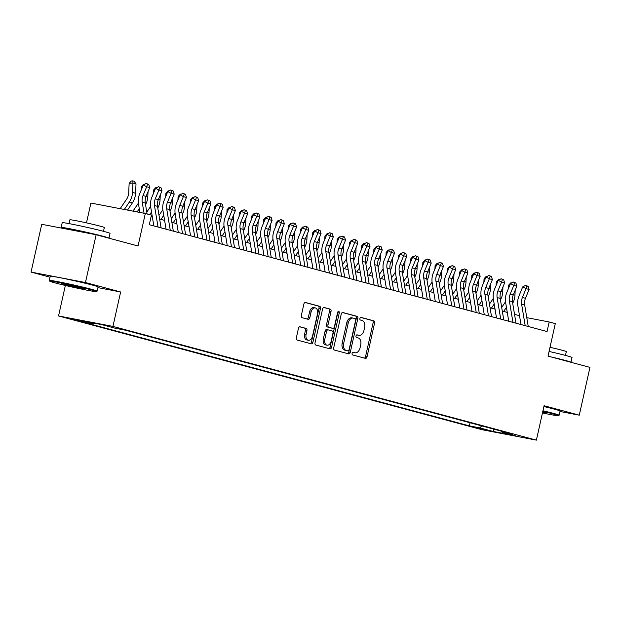<?xml version="1.0" encoding="UTF-8"?>
<svg xmlns="http://www.w3.org/2000/svg" width="621" height="621" viewBox="0 0 621 621"><rect width="100%" height="100%" fill="white"/><g stroke="black" fill="none" stroke-linecap="round" stroke-linejoin="round"><path stroke-width="0.93" d="M352.099 353.403A1.351 0.869 100.9 0 0 352.65 354.94L365.412 358.371A1.925 1.242 100.9 0 0 365.466 358.387A1.925 1.242 100.9 0 0 367.034 356.819L374.579 323.036A1.925 1.242 100.9 0 0 373.803 320.84L361.034 317.409A1.351 0.869 100.9 0 0 360.995 317.401A1.351 0.869 100.9 0 0 359.901 318.503A1.351 0.869 100.9 0 0 360.452 320.04L362.097 320.483A6.156 3.974 100.9 0 1 364.605 327.523L363.976 330.333A6.156 3.974 100.9 0 1 358.969 335.348A6.156 3.974 100.9 0 1 358.791 335.309L357.137 334.866A1.351 0.869 100.9 0 0 357.098 334.851A1.351 0.869 100.9 0 0 356.004 335.953A1.351 0.869 100.9 0 0 356.547 337.49L358.201 337.933A6.156 3.974 100.9 0 1 360.7 344.973L360.071 347.783A6.156 3.974 100.9 0 1 355.072 352.798A6.156 3.974 100.9 0 1 354.886 352.759L353.233 352.317A1.351 0.869 100.9 0 0 353.194 352.309A1.351 0.869 100.9 0 0 352.099 353.403M72.013 319.295L82.834 321.569L72.013 319.295M300.075 326.793A1.925 1.242 100.9 0 0 300.021 326.786A1.925 1.242 100.9 0 0 298.453 328.354L296.341 337.824A1.925 1.242 100.9 0 0 297.117 340.029L311.292 343.832A1.925 1.242 100.9 0 0 311.354 343.848A1.925 1.242 100.9 0 0 312.914 342.28L320.467 308.505A1.925 1.242 100.9 0 0 319.683 306.3L305.509 302.497A1.925 1.242 100.9 0 0 305.454 302.481A1.925 1.242 100.9 0 0 303.886 304.049L301.332 315.499A1.925 1.242 100.9 0 0 302.109 317.696L308.179 319.326A1.925 1.242 100.9 0 0 308.233 319.341A1.925 1.242 100.9 0 0 309.801 317.773L311.067 312.091A5.147 3.322 100.9 0 1 315.251 307.907A5.147 3.322 100.9 0 1 317.494 313.822L312.526 336.062A5.147 3.322 100.9 0 1 308.342 340.254A5.147 3.322 100.9 0 1 306.099 334.331L306.921 330.628A1.925 1.242 100.9 0 0 306.145 328.424L299.959 326.778M559.971 411.475L579.269 415.177L589.95 367.384L548.033 356.12L555.298 323.619L549.181 321.981L547.047 331.536L149.304 224.701L151.439 215.138L145.322 213.5L90.914 203.059L86.482 222.869M97.924 287.624L120.637 291.986L85.457 282.532L96.139 234.738L138.056 245.994L145.322 213.5M120.637 291.986L112.944 326.398L536.389 440.134L481.981 429.701L58.545 315.965L112.944 326.398M579.269 415.177L544.081 405.723L536.389 440.134M333.694 347.861A1.925 1.242 100.9 0 0 334.478 350.065L348.653 353.869A1.925 1.242 100.9 0 0 348.707 353.885A1.925 1.242 100.9 0 0 350.275 352.317L357.828 318.534A1.925 1.242 100.9 0 0 357.044 316.337L342.87 312.534A1.925 1.242 100.9 0 0 342.808 312.518A1.925 1.242 100.9 0 0 341.247 314.086L333.694 347.861M329.976 348.855L315.802 345.043A1.925 1.242 100.9 0 1 315.018 342.846L322.571 309.064A1.925 1.242 100.9 0 1 324.131 307.504A1.925 1.242 100.9 0 1 324.185 307.511L330.256 309.142A1.925 1.242 100.9 0 1 331.04 311.346L327.973 325.039A1.925 1.242 100.9 0 0 328.757 327.244L332.778 328.323A1.925 1.242 100.9 0 0 332.84 328.33A1.925 1.242 100.9 0 0 334.401 326.77L337.591 312.503A1.351 0.869 100.9 0 1 338.686 311.408A1.351 0.869 100.9 0 1 339.268 312.961L331.591 347.294A1.925 1.242 100.9 0 1 330.03 348.862A1.925 1.242 100.9 0 1 329.976 348.855M85.457 282.532L31.05 272.099L41.731 224.305L96.139 234.738M486.484 429.918L473.295 426.992L486.484 429.918M93.911 323.122L92.925 323.968L82.632 321.988L469.36 425.874L479.653 427.846L481.88 425.936M92.925 323.968L79.465 320.351L101.813 324.636L115.281 328.253L125.574 330.225L512.302 434.102L502.009 432.131L515.469 435.748L493.121 431.463L479.653 427.846M65.36 285.474L58.545 315.965M31.05 272.099L50.037 277.199M549.181 321.981L526.779 317.657M519.513 315.701L514.537 314.366M507.272 312.417L502.304 311.082M495.038 309.126L490.062 307.791M482.796 305.842L477.828 304.507M470.563 302.551L465.587 301.216M458.321 299.268L453.346 297.933M446.08 295.976L441.112 294.641M433.846 292.693L428.87 291.358M421.605 289.402L416.637 288.066M409.371 286.118L404.395 284.783M397.13 282.827L392.154 281.492M384.896 279.543L379.92 278.208M372.654 276.252L367.679 274.917M360.413 272.968L355.445 271.633M348.179 269.685L343.203 268.342M335.938 266.393L330.97 265.058M323.704 263.11L318.728 261.767M311.463 259.819L306.487 258.483M299.221 256.535L294.253 255.192M286.987 253.244L282.012 251.909M274.746 249.96L269.778 248.625M262.512 246.669L257.536 245.334M250.271 243.385L245.295 242.05M238.037 240.094L233.061 238.759M225.796 236.811L220.82 235.475M213.554 233.519L208.586 232.184M201.32 230.236L196.345 228.901M189.079 226.944L184.111 225.609M176.845 223.661L171.87 222.326M164.604 220.37L159.628 219.034M152.37 217.086L151.082 216.737M526.934 318.596L527.12 317.75M470.058 422.761L469.36 425.874M501.574 431.222L502.009 432.131M493.905 429.165L493.121 431.463M352.875 352.332L353.419 352.48A6.156 3.974 100.9 0 0 353.597 352.518A6.156 3.974 100.9 0 0 353.784 352.549M357.688 335.099A6.156 3.974 100.9 0 1 357.502 335.068A6.156 3.974 100.9 0 1 357.316 335.022L356.78 334.882M364.364 358.092A1.925 1.242 100.9 0 0 365.559 356.532L373.112 322.757A1.925 1.242 100.9 0 0 372.328 320.56L360.685 317.432M347.605 353.59A1.925 1.242 100.9 0 0 348.8 352.037L356.353 318.255A1.925 1.242 100.9 0 0 355.569 316.058L342.443 312.534M347.923 350.888A1.351 0.869 100.9 0 0 347.962 350.896A1.351 0.869 100.9 0 0 349.056 349.802L355.678 320.149A1.351 0.869 100.9 0 0 355.134 318.612L353.396 318.146A6.156 3.974 100.9 0 0 353.209 318.099A6.156 3.974 100.9 0 0 348.202 323.114L343.677 343.382A6.156 3.974 100.9 0 0 346.176 350.423L347.923 350.888L346.448 350.609A1.351 0.869 100.9 0 0 346.487 350.617A1.351 0.869 100.9 0 0 346.526 350.624M351.921 317.859A6.156 3.974 100.9 0 0 351.742 317.82A6.156 3.974 100.9 0 0 346.735 322.835L348.202 323.114M346.448 350.609L344.709 350.135A6.156 3.974 100.9 0 1 342.202 343.103L346.735 322.835M323.766 307.511L330.256 309.142M331.428 328.059A1.925 1.242 100.9 0 1 331.366 328.051A1.925 1.242 100.9 0 1 331.311 328.035L327.283 326.957A1.925 1.242 100.9 0 1 326.506 324.76L329.565 311.059A1.925 1.242 100.9 0 0 328.781 308.862M328.928 348.567A1.925 1.242 100.9 0 0 330.124 347.015L337.801 312.673A1.351 0.869 100.9 0 0 337.824 311.921M324.799 339.252A5.147 3.322 100.9 0 0 327.042 345.175A5.147 3.322 100.9 0 0 331.226 340.983L332.972 333.151A1.925 1.242 100.9 0 0 332.196 330.946L328.167 329.867A1.925 1.242 100.9 0 0 328.113 329.852A1.925 1.242 100.9 0 0 326.545 331.42L324.799 339.252L323.324 338.973A5.147 3.322 100.9 0 0 325.567 344.888L327.042 345.175M328.051 329.844L326.7 329.588A1.925 1.242 100.9 0 0 326.638 329.572A1.925 1.242 100.9 0 0 325.078 331.14L326.545 331.42M323.324 338.973L325.078 331.14M308.342 340.254L306.867 339.966A5.147 3.322 100.9 0 1 304.624 334.051L305.454 330.341A1.925 1.242 100.9 0 0 304.67 328.144L299.656 326.793M315.251 307.907L313.776 307.62A5.147 3.322 100.9 0 0 309.6 311.812L311.067 312.091M307.131 319.047A1.925 1.242 100.9 0 0 308.327 317.486L309.6 311.812M310.244 343.553A1.925 1.242 100.9 0 0 311.447 342L318.992 308.218A1.925 1.242 100.9 0 0 318.216 306.021L305.082 302.497M508.358 288.718L508.521 285.287L510.703 282.92L511.976 282.796M515.189 290.263L514.964 295.154A14.702 11.217 105 0 1 512.698 303.296M506.433 307.356L503.654 311.447M507.147 311.633L506.713 312.262M501.69 307.426L505.517 301.79M509.825 285.163L508.521 285.287M525.187 325.668L521.609 304.143A9.804 7.475 105 0 1 522.416 297.459L526.049 288.656L522.703 286.902L519.071 295.712A14.702 11.217 -75 0 0 517.852 305.734L520.98 324.535M528.246 326.491L524.667 304.965A9.804 7.475 105 0 1 525.475 298.282L529.108 289.471L526.049 288.656L526.926 286.033L528.153 286.359L525.591 285.334L526.926 286.033M525.591 285.334L522.703 286.902M529.108 289.471L528.153 286.359M542.467 412.949A23.916 0.862 -167.4 0 0 558.403 415.705A23.916 0.862 -167.4 0 0 553.024 413.904A23.916 0.862 -167.4 0 0 542.824 411.358M542.956 410.76A24.506 0.885 12.6 0 1 553.598 413.415A24.506 0.885 12.6 0 1 559.125 415.232A24.506 0.885 12.6 0 1 559.102 415.263L558.403 415.705M542.715 411.832A11.954 0.427 12.6 0 1 544.058 412.181A11.954 0.427 12.6 0 1 546.752 413.058A11.954 0.427 12.6 0 1 542.575 412.476M549.073 351.463A24.506 0.885 12.6 0 1 566.499 355.678A24.506 0.885 12.6 0 1 572.034 357.502L570.963 362.276A24.506 0.885 12.6 0 1 570.963 362.284A24.506 0.885 12.6 0 0 565.428 360.459A24.506 0.885 12.6 0 0 551.169 356.959M550.004 347.31A17.644 0.637 12.6 0 1 562.339 350.298A17.644 0.637 12.6 0 1 566.321 351.602L565.467 355.406M543.895 406.561A24.506 0.885 12.6 0 1 554.537 409.208A24.506 0.885 12.6 0 1 560.064 411.032L559.125 415.232M542.707 411.87A11.372 0.411 -167.4 0 0 543.274 411.979M55.153 282.928A23.916 0.862 -167.4 0 0 80.544 288.866A23.916 0.862 -167.4 0 0 96.41 291.614A23.916 0.862 -167.4 0 0 91.031 289.805A23.916 0.862 -167.4 0 0 64.848 283.704A23.916 0.862 -167.4 0 0 49.765 281.181A23.916 0.862 -167.4 0 0 55.153 282.928M49.765 281.181L49.315 280.482A24.506 0.885 12.6 0 1 49.307 280.451A24.506 0.885 12.6 0 1 65.182 283.145A24.506 0.885 12.6 0 1 91.605 289.316A24.506 0.885 12.6 0 1 97.132 291.14A24.506 0.885 12.6 0 1 97.109 291.164L96.41 291.614M64.126 284.651A11.954 0.427 12.6 0 1 61.432 283.743A11.954 0.427 12.6 0 1 69.366 285.117A11.954 0.427 12.6 0 1 82.065 288.09A11.954 0.427 12.6 0 1 84.759 288.959A11.954 0.427 12.6 0 1 77.214 287.702A11.954 0.427 12.6 0 1 64.126 284.651M61.145 227.496L62.216 222.714A24.506 0.885 12.6 0 1 78.083 225.415A24.506 0.885 12.6 0 1 104.507 231.586A24.506 0.885 12.6 0 1 110.041 233.403L108.97 238.185A24.506 0.885 12.6 0 0 103.443 236.36A24.506 0.885 12.6 0 0 77.02 230.189A24.506 0.885 12.6 0 0 61.145 227.496A24.506 0.885 12.6 0 0 64.087 228.59M69.047 223.614L69.894 219.811A17.644 0.637 12.6 0 1 81.32 221.759A17.644 0.637 12.6 0 1 100.346 226.199A17.644 0.637 12.6 0 1 104.328 227.511L103.482 231.307M49.307 280.451L50.247 276.244A24.506 0.885 12.6 0 1 66.121 278.945A24.506 0.885 12.6 0 1 92.545 285.117A24.506 0.885 12.6 0 1 98.071 286.933L97.132 291.14M72.013 230.112L72.052 229.933A13.328 0.481 12.6 0 1 91.481 233.845M65.042 284.255A11.372 0.411 -167.4 0 0 81.281 287.88M496.117 285.435L496.28 282.004L498.461 279.636L499.734 279.512M502.948 286.98L502.723 291.87A14.702 11.217 105 0 1 500.456 300.005M494.192 304.065L491.413 308.156M494.906 308.342L494.479 308.979M489.457 304.135L493.284 298.499M497.592 281.872L496.28 282.004M483.883 282.144L484.046 278.72L486.227 276.345L487.501 276.221M490.714 283.688L490.481 288.579A14.702 11.217 105 0 1 488.222 296.722M481.958 300.781L479.179 304.872M482.664 305.058L482.238 305.687M477.215 300.851L481.042 295.216M485.35 278.588L484.046 278.72M471.642 278.86L471.805 275.429L473.986 273.061L475.259 272.937M478.473 280.405L478.248 285.295A14.702 11.217 105 0 1 475.981 293.43M469.717 297.49L466.938 301.581M470.431 301.767L469.996 302.404M464.982 297.56L468.801 291.924M473.109 275.305L471.805 275.429M459.408 275.569L459.563 272.145L461.745 269.77L463.018 269.646M466.239 277.113L466.006 282.004A14.702 11.217 105 0 1 463.74 290.147M457.475 294.207L454.704 298.297M458.189 298.484L457.762 299.112M452.74 294.276L456.567 288.641M460.875 272.014L459.563 272.145M512.954 322.377L509.367 300.859A9.804 7.475 105 0 1 510.175 294.168L513.808 285.365L510.462 283.618L506.829 292.421A14.702 11.217 -75 0 0 505.618 302.45L508.746 321.251M516.012 323.199L512.426 301.682A9.804 7.475 105 0 1 513.241 294.991L516.874 286.188L513.808 285.365L514.693 282.749L515.919 283.075L513.35 282.043L514.693 282.749M513.35 282.043L510.462 283.618M516.874 286.188L515.919 283.075M500.712 319.093L497.126 297.568A9.804 7.475 105 0 1 497.941 290.884L501.574 282.081L498.228 280.327L494.595 289.138A14.702 11.217 -75 0 0 493.377 299.159L496.505 317.96M503.771 319.916L500.192 298.39A9.804 7.475 105 0 1 501 291.707L504.632 282.897L501.574 282.081L502.451 279.458L503.678 279.784L501.116 278.759L502.451 279.458M501.116 278.759L498.228 280.327M504.632 282.897L503.678 279.784M488.471 315.802L484.892 294.284A9.804 7.475 105 0 1 485.7 287.593L489.332 278.79L485.987 277.044L482.354 285.846A14.702 11.217 -75 0 0 481.135 295.875L484.271 314.676M491.537 316.625L487.951 295.107A9.804 7.475 105 0 1 488.758 288.416L492.391 279.613L489.332 278.79L490.217 276.174L491.436 276.5L488.874 275.468L490.217 276.174M488.874 275.468L485.987 277.044M492.391 279.613L491.436 276.5M476.237 312.518L472.651 290.993A9.804 7.475 105 0 1 473.466 284.309L477.099 275.507L473.753 273.752L470.113 282.563A14.702 11.217 -75 0 0 468.902 292.584L472.03 311.385M479.296 313.341L475.709 291.816A9.804 7.475 105 0 1 476.524 285.132L480.157 276.329L477.099 275.507L477.976 272.883L479.202 273.209L476.641 272.184L477.976 272.883M476.641 272.184L473.753 273.752M480.157 276.329L479.202 273.209M447.167 272.285L447.33 268.854L449.511 266.487L450.784 266.362M453.998 273.83L453.772 278.72A14.702 11.217 105 0 1 451.506 286.855M445.241 290.915L442.462 295.006M445.956 295.192L445.521 295.829M440.499 290.985L444.325 285.35M448.634 268.73L447.33 268.854M463.996 309.227L460.417 287.709A9.804 7.475 105 0 1 461.224 281.018L464.857 272.215L461.512 270.469L457.879 279.271A14.702 11.217 -75 0 0 456.66 289.301L459.796 308.101M467.054 310.05L463.476 288.532A9.804 7.475 105 0 1 464.283 281.841L467.916 273.038L464.857 272.215L465.742 269.599L466.961 269.925L464.399 268.901L465.742 269.599M464.399 268.901L461.512 270.469M467.916 273.038L466.961 269.925M434.933 268.994L435.088 265.571L437.269 263.195L438.542 263.071M441.756 270.539L441.531 275.429A14.702 11.217 105 0 1 439.264 283.572M433 287.632L430.229 291.723M433.714 291.909L433.287 292.545M428.265 287.702L432.092 282.066M436.4 265.439L435.088 265.571M451.762 305.943L448.176 284.418A9.804 7.475 105 0 1 448.983 277.734L452.624 268.932L449.27 267.177L445.637 275.988A14.702 11.217 -75 0 0 444.426 286.009L447.555 304.81M454.82 306.766L451.234 285.241A9.804 7.475 105 0 1 452.049 278.557L455.682 269.755L452.624 268.932L453.501 266.308L454.727 266.642L452.166 265.609L453.501 266.308M452.166 265.609L449.27 267.177M455.682 269.755L454.727 266.642M422.691 265.71L422.854 262.279L425.036 259.912L426.309 259.788M429.522 267.255L429.29 272.145A14.702 11.217 105 0 1 427.031 280.288M420.766 284.34L417.987 288.431M421.473 288.618L421.046 289.254M416.023 284.41L419.85 278.775M424.159 262.155L422.854 262.279M439.521 302.652L435.934 281.134A9.804 7.475 105 0 1 436.749 274.451L440.382 265.641L437.037 263.894L433.404 272.697A14.702 11.217 -75 0 0 432.185 282.726L435.313 301.527M442.579 303.475L439 281.957A9.804 7.475 105 0 1 439.808 275.266L443.441 266.463L440.382 265.641L441.259 263.025L442.486 263.351L439.924 262.326L441.259 263.025M439.924 262.326L437.037 263.894M443.441 266.463L442.486 263.351M410.45 262.419L410.613 258.996L412.794 256.62L414.067 256.496M417.281 263.964L417.056 268.854A14.702 11.217 105 0 1 414.789 276.997M408.525 281.057L405.746 285.148M409.239 285.334L408.812 285.97M403.79 281.127L407.617 275.491M411.917 258.864L410.613 258.996M427.287 299.369L423.701 277.843A9.804 7.475 105 0 1 424.508 271.16L428.141 262.357L424.795 260.603L421.162 269.413A14.702 11.217 -75 0 0 419.951 279.442L423.08 298.235M430.345 300.191L426.759 278.666A9.804 7.475 105 0 1 427.566 271.982L431.207 263.18L428.141 262.357L429.026 259.733L430.244 260.067L427.683 259.035L429.026 259.733M427.683 259.035L424.795 260.603M431.207 263.18L430.244 260.067M398.216 259.136L398.372 255.705L400.553 253.337L401.834 253.213M405.047 260.68L404.814 265.571A14.702 11.217 105 0 1 402.555 273.714M396.291 277.766L393.512 281.856M396.998 282.043L396.571 282.679M391.548 277.835L395.375 272.2M399.683 255.58L398.372 255.705M385.975 255.844L386.138 252.421L388.319 250.046L389.592 249.921M392.806 257.389L392.581 262.279A14.702 11.217 105 0 1 390.314 270.422M384.05 274.482L381.271 278.573M384.764 278.759L384.329 279.396M379.307 274.552L383.134 268.916M387.442 252.289L386.138 252.421M373.741 252.561L373.896 249.13L376.078 246.762L377.351 246.638M380.572 254.105L380.339 258.996A14.702 11.217 105 0 1 378.073 267.139M371.808 271.191L369.037 275.282M372.522 275.476L372.095 276.104M367.073 271.268L370.9 265.625M375.208 249.005L373.896 249.13M361.5 249.269L361.663 245.846L363.844 243.471L365.117 243.347M368.331 250.814L368.106 255.712A14.702 11.217 105 0 1 365.839 263.847M359.575 267.907L356.796 271.998M360.289 272.184L359.854 272.821M354.832 267.977L358.659 262.341M362.967 245.714L361.663 245.846M349.266 245.986L349.421 242.555L351.602 240.187L352.875 240.063M356.089 247.531L355.864 252.421A14.702 11.217 105 0 1 353.597 260.564M347.333 264.616L344.554 268.707M348.047 268.901L347.62 269.53M342.598 264.693L346.425 259.05M350.733 242.431L349.421 242.555M337.024 242.695L337.187 239.271L339.369 236.896L340.642 236.772M343.855 244.239L343.623 249.137A14.702 11.217 105 0 1 341.364 257.273M335.099 261.332L332.32 265.423M335.806 265.609L335.379 266.246M330.356 261.402L334.183 255.767M338.492 239.139L337.187 239.271M324.783 239.411L324.946 235.98L327.127 233.612L328.4 233.488M331.614 240.956L331.389 245.846A14.702 11.217 105 0 1 329.122 253.989M322.858 258.041L320.079 262.132M323.572 262.326L323.137 262.955M318.123 258.119L321.942 252.483M326.25 235.856L324.946 235.98M312.549 236.12L312.705 232.696L314.886 230.321L316.167 230.197M319.38 237.664L319.147 242.563A14.702 11.217 105 0 1 316.881 250.698M310.616 254.757L307.845 258.848M311.331 259.035L310.904 259.671M305.881 254.827L309.708 249.192M314.016 232.565L312.705 232.696M300.308 232.836L300.471 229.405L302.652 227.038L303.925 226.913M307.139 234.381L306.914 239.271A14.702 11.217 105 0 1 304.647 247.414M298.383 251.466L295.604 255.557M299.097 255.751L298.662 256.38M293.64 251.544L297.467 245.908M301.775 229.281L300.471 229.405M288.074 229.545L288.229 226.122L290.411 223.746L291.684 223.622M294.897 231.09L294.672 235.988A14.702 11.217 105 0 1 292.406 244.123M286.141 248.183L283.37 252.273M286.855 252.46L286.428 253.096M281.406 248.253L285.233 242.617M289.541 225.99L288.229 226.122M275.833 226.261L275.996 222.83L278.177 220.463L279.45 220.339M282.664 227.806L282.431 232.696A14.702 11.217 105 0 1 280.172 240.839M273.908 244.891L271.129 248.982M274.622 249.176L274.187 249.805M269.165 244.969L272.992 239.333M277.3 222.706L275.996 222.83M263.591 222.97L263.754 219.547L265.935 217.171L267.209 217.047M270.422 224.515L270.197 229.413A14.702 11.217 105 0 1 267.93 237.548M261.666 241.608L258.887 245.699M262.38 245.885L261.953 246.521M256.931 241.678L260.758 236.042M265.066 219.415L263.754 219.547M415.045 296.077L411.459 274.56A9.804 7.475 105 0 1 412.274 267.876L415.907 259.066L412.561 257.319L408.928 266.122A14.702 11.217 -75 0 0 407.71 276.151L410.838 294.952M418.104 296.9L414.517 275.382A9.804 7.475 105 0 1 415.333 268.691L418.965 259.889L415.907 259.066L416.784 256.45L418.011 256.776L415.449 255.751L416.784 256.45M415.449 255.751L412.561 257.319M418.965 259.889L418.011 256.776M402.804 292.794L399.225 271.268A9.804 7.475 105 0 1 400.033 264.585L403.666 255.782L400.32 254.028L396.687 262.838A14.702 11.217 -75 0 0 395.468 272.867L398.604 291.66M405.87 293.617L402.284 272.091A9.804 7.475 105 0 1 403.091 265.408L406.724 256.605L403.666 255.782L404.55 253.158L405.769 253.492L403.208 252.46L404.55 253.158M403.208 252.46L400.32 254.028M406.724 256.605L405.769 253.492M390.57 289.502L386.984 267.985A9.804 7.475 105 0 1 387.799 261.301L391.432 252.491L388.086 250.744L384.446 259.547A14.702 11.217 -75 0 0 383.235 269.576L386.363 288.377M393.629 290.325L390.042 268.808A9.804 7.475 105 0 1 390.857 262.116L394.49 253.314L391.432 252.491L392.309 249.875L393.535 250.201L390.974 249.176L392.309 249.875M390.974 249.176L388.086 250.744M394.49 253.314L393.535 250.201M378.329 286.219L374.75 264.693A9.804 7.475 105 0 1 375.558 258.01L379.19 249.207L375.845 247.453L372.212 256.263A14.702 11.217 -75 0 0 370.993 266.293L374.121 285.086M381.387 287.042L377.809 265.516A9.804 7.475 105 0 1 378.616 258.833L382.249 250.03L379.19 249.207L380.068 246.584L381.294 246.917L378.732 245.885L380.068 246.584M378.732 245.885L375.845 247.453M382.249 250.03L381.294 246.917M366.095 282.928L362.509 261.41A9.804 7.475 105 0 1 363.316 254.726L366.957 245.916L363.603 244.169L359.97 252.972A14.702 11.217 -75 0 0 358.759 263.001L361.888 281.802M369.153 283.75L365.567 262.233A9.804 7.475 105 0 1 366.382 255.541L370.015 246.739L366.957 245.916L367.834 243.3L369.06 243.626L366.491 242.601L367.834 243.3M366.491 242.601L363.603 244.169M370.015 246.739L369.06 243.626M353.854 279.644L350.267 258.119A9.804 7.475 105 0 1 351.082 251.435L354.715 242.632L351.37 240.878L347.737 249.689A14.702 11.217 -75 0 0 346.518 259.718L349.646 278.511M356.912 280.467L353.333 258.941A9.804 7.475 105 0 1 354.141 252.258L357.774 243.455L354.715 242.632L355.592 240.009L356.819 240.343L354.257 239.31L355.592 240.009M354.257 239.31L351.37 240.878M357.774 243.455L356.819 240.343M341.612 276.361L338.034 254.835A9.804 7.475 105 0 1 338.841 248.152L342.474 239.341L339.128 237.595L335.495 246.397A14.702 11.217 -75 0 0 334.277 256.426L337.413 275.227M344.678 277.176L341.092 255.658A9.804 7.475 105 0 1 341.899 248.974L345.532 240.164L342.474 239.341L343.359 236.725L344.577 237.051L342.016 236.027L343.359 236.725M342.016 236.027L339.128 237.595M345.532 240.164L344.577 237.051M329.378 273.069L325.792 251.544A9.804 7.475 105 0 1 326.607 244.86L330.24 236.058L326.894 234.303L323.262 243.114A14.702 11.217 -75 0 0 322.043 253.143L325.171 271.944M332.437 273.892L328.851 252.367A9.804 7.475 105 0 1 329.666 245.683L333.298 236.88L330.24 236.058L331.117 233.434L332.344 233.768L329.782 232.735L331.117 233.434M329.782 232.735L326.894 234.303M333.298 236.88L332.344 233.768M317.137 269.786L313.558 248.26A9.804 7.475 105 0 1 314.366 241.577L317.999 232.766L314.653 231.02L311.02 239.822A14.702 11.217 -75 0 0 309.801 249.852L312.937 268.652M320.195 270.601L316.617 249.083A9.804 7.475 105 0 1 317.424 242.4L321.057 233.589L317.999 232.766L318.884 230.15L320.102 230.476L317.541 229.452L318.884 230.15M317.541 229.452L314.653 231.02M321.057 233.589L320.102 230.476M304.903 266.494L301.317 244.969A9.804 7.475 105 0 1 302.124 238.285L305.765 229.483L302.411 227.736L298.779 236.539A14.702 11.217 -75 0 0 297.568 246.568L300.696 265.369M307.962 267.317L304.375 245.792A9.804 7.475 105 0 1 305.19 239.108L308.823 230.306L305.765 229.483L306.642 226.859L307.869 227.193L305.307 226.16L306.642 226.859M305.307 226.16L302.411 227.736M308.823 230.306L307.869 227.193M292.662 263.211L289.075 241.685A9.804 7.475 105 0 1 289.891 235.002L293.523 226.191L290.178 224.445L286.545 233.248A14.702 11.217 -75 0 0 285.326 243.277L288.454 262.078M295.72 264.026L292.142 242.508A9.804 7.475 105 0 1 292.949 235.825L296.582 227.014L293.523 226.191L294.401 223.576L295.627 223.902L293.065 222.877L294.401 223.576M293.065 222.877L290.178 224.445M296.582 227.014L295.627 223.902M280.428 259.92L276.842 238.394A9.804 7.475 105 0 1 277.649 231.711L281.282 222.908L277.936 221.161L274.303 229.964A14.702 11.217 -75 0 0 273.093 239.993L276.221 258.794M283.486 260.742L279.9 239.217A9.804 7.475 105 0 1 280.708 232.533L284.348 223.731L281.282 222.908L282.167 220.284L283.393 220.618L280.824 219.586L282.167 220.284M280.824 219.586L277.936 221.161M284.348 223.731L283.393 220.618M251.358 219.687L251.513 216.255L253.694 213.888L254.975 213.764M258.189 221.231L257.956 226.122A14.702 11.217 105 0 1 255.697 234.264M249.432 238.317L246.653 242.407M250.139 242.601L249.712 243.23M244.69 238.394L248.516 232.759M252.825 216.131L251.513 216.255M239.116 216.395L239.279 212.972L241.46 210.597L242.733 210.472M245.947 217.94L245.722 222.838A14.702 11.217 105 0 1 243.455 230.973M237.191 235.033L234.412 239.124M237.905 239.31L237.47 239.947M232.456 235.103L236.275 229.467M240.583 212.84L239.279 212.972M226.882 213.112L227.038 209.681L229.219 207.313L230.492 207.189M233.713 214.656L233.48 219.547A14.702 11.217 105 0 1 231.214 227.69M224.949 231.742L222.178 235.833M225.664 236.027L225.237 236.655M220.214 231.819L224.041 226.184M228.349 209.556L227.038 209.681M214.641 209.82L214.804 206.397L216.985 204.022L218.258 203.898M221.472 211.365L221.247 216.263A14.702 11.217 105 0 1 218.98 224.398M212.716 228.458L209.937 232.549M213.43 232.735L212.995 233.372M207.973 228.528L211.8 222.892M216.108 206.265L214.804 206.397M268.187 256.636L264.6 235.111A9.804 7.475 105 0 1 265.415 228.427L269.048 219.617L265.703 217.87L262.07 226.673A14.702 11.217 -75 0 0 260.851 236.702L263.979 255.503M271.245 257.451L267.659 235.933A9.804 7.475 105 0 1 268.474 229.25L272.107 220.439L269.048 219.617L269.925 217.001L271.152 217.327L268.59 216.302L269.925 217.001M268.59 216.302L265.703 217.87M272.107 220.439L271.152 217.327M255.945 253.345L252.367 231.819A9.804 7.475 105 0 1 253.174 225.136L256.807 216.333L253.461 214.587L249.828 223.389A14.702 11.217 -75 0 0 248.61 233.418L251.746 252.219M259.011 254.168L255.425 232.642A9.804 7.475 105 0 1 256.232 225.959L259.865 217.156L256.807 216.333L257.692 213.709L258.91 214.043L256.349 213.011L257.692 213.709M256.349 213.011L253.461 214.587M259.865 217.156L258.91 214.043M243.711 250.061L240.125 228.536A9.804 7.475 105 0 1 240.94 221.852L244.573 213.042L241.227 211.295L237.587 220.098A14.702 11.217 -75 0 0 236.376 230.127L239.504 248.928M246.77 250.884L243.184 229.359A9.804 7.475 105 0 1 243.999 222.675L247.632 213.865L244.573 213.042L245.45 210.426L246.677 210.752L244.115 209.727L245.45 210.426M244.115 209.727L241.227 211.295M247.632 213.865L246.677 210.752M231.47 246.77L227.891 225.252A9.804 7.475 105 0 1 228.699 218.561L232.332 209.758L228.986 208.012L225.353 216.814A14.702 11.217 -75 0 0 224.134 226.844L227.263 245.644M234.528 247.593L230.95 226.067A9.804 7.475 105 0 1 231.757 219.384L235.39 210.581L232.332 209.758L233.217 207.135L234.435 207.468L231.874 206.436L233.217 207.135M231.874 206.436L228.986 208.012M235.39 210.581L234.435 207.468M202.407 206.537L202.562 203.106L204.744 200.738L206.017 200.614M209.23 208.082L209.005 212.972A14.702 11.217 105 0 1 206.739 221.115M200.474 225.175L197.703 229.258M201.188 229.452L200.762 230.08M195.739 225.244L199.566 219.609M203.874 202.982L202.562 203.106M219.236 243.486L215.65 221.961A9.804 7.475 105 0 1 216.457 215.277L220.098 206.467L216.745 204.72L213.112 213.523A14.702 11.217 -75 0 0 211.901 223.552L215.029 242.353M222.295 244.309L218.708 222.784A9.804 7.475 105 0 1 219.524 216.1L223.156 207.29L220.098 206.467L220.975 203.851L222.202 204.177L219.632 203.152L220.975 203.851M219.632 203.152L216.745 204.72M223.156 207.29L222.202 204.177M190.166 203.246L190.329 199.822L192.51 197.455L193.783 197.323M196.997 204.798L196.764 209.688A14.702 11.217 105 0 1 194.505 217.824M188.241 221.883L185.462 225.974M188.947 226.16L188.52 226.797M183.498 221.953L187.325 216.318M191.633 199.69L190.329 199.822M206.995 240.195L203.409 218.677A9.804 7.475 105 0 1 204.224 211.986L207.856 203.183L204.511 201.437L200.878 210.24A14.702 11.217 -75 0 0 199.659 220.269L202.788 239.069M210.053 241.018L206.475 219.492A9.804 7.475 105 0 1 207.282 212.809L210.915 204.006L207.856 203.183L208.734 200.56L209.96 200.894L207.398 199.861L208.734 200.56M207.398 199.861L204.511 201.437M210.915 204.006L209.96 200.894M177.924 199.962L178.087 196.531L180.269 194.163L181.542 194.039M184.755 201.507L184.53 206.397A14.702 11.217 105 0 1 182.264 214.54M175.999 218.6L173.22 222.683M176.713 222.877L176.286 223.506M171.264 218.67L175.091 213.034M179.391 196.407L178.087 196.531M194.761 236.911L191.175 215.386A9.804 7.475 105 0 1 191.982 208.703L195.615 199.9L192.269 198.146L188.637 206.948A14.702 11.217 -75 0 0 187.418 216.977L190.554 235.778M197.82 237.734L194.233 216.209A9.804 7.475 105 0 1 195.041 209.525L198.681 200.715L195.615 199.9L196.5 197.276L197.719 197.602L195.157 196.578L196.5 197.276M195.157 196.578L192.269 198.146M198.681 200.715L197.719 197.602M165.691 196.678L165.846 193.247L168.027 190.88L169.308 190.748M172.522 198.223L172.289 203.114A14.702 11.217 105 0 1 170.03 211.249M163.765 215.308L160.986 219.399M164.472 219.586L164.045 220.222M159.023 215.378L162.849 209.743M167.158 193.115L165.846 193.247M182.52 233.62L178.933 212.103A9.804 7.475 105 0 1 179.748 205.411L183.381 196.609L180.036 194.862L176.403 203.665A14.702 11.217 -75 0 0 175.184 213.694L178.312 232.495M185.578 234.443L181.992 212.918A9.804 7.475 105 0 1 182.807 206.234L186.44 197.431L183.381 196.609L184.258 193.993L185.485 194.319L182.923 193.286L184.258 193.993M182.923 193.286L180.036 194.862M186.44 197.431L185.485 194.319M153.449 193.387L153.612 189.956L155.793 187.589L157.066 187.464M160.28 194.932L160.055 199.822A14.702 11.217 105 0 1 157.788 207.965M151.524 212.025L149.723 214.68M152.238 216.302L151.803 216.931M146.781 212.095L150.608 206.459M154.916 189.832L153.612 189.956M170.278 230.337L166.7 208.811A9.804 7.475 105 0 1 167.507 202.128L171.14 193.325L167.794 191.571L164.161 200.381A14.702 11.217 -75 0 0 162.943 210.403L166.079 229.203M173.337 231.159L169.758 209.634A9.804 7.475 105 0 1 170.565 202.951L174.198 194.14L171.14 193.325L172.025 190.701L173.243 191.027L170.682 190.003L172.025 190.701M170.682 190.003L167.794 191.571M174.198 194.14L173.243 191.027M141.215 190.104L141.371 186.673L143.552 184.305L144.825 184.173M148.046 191.648L147.814 196.539A14.702 11.217 105 0 1 145.547 204.674M139.283 208.734L137.117 211.924M132.972 211.132L138.374 203.168M142.683 186.541L141.371 186.673M158.044 227.045L154.458 205.528A9.804 7.475 105 0 1 155.273 198.836L158.906 190.034L155.56 188.287L151.92 197.09A14.702 11.217 -75 0 0 150.709 207.119L153.837 225.92M161.103 227.868L157.517 206.351A9.804 7.475 105 0 1 158.332 199.659L161.965 190.857L158.906 190.034L159.783 187.418L161.01 187.744L158.448 186.711L159.783 187.418M158.448 186.711L155.56 188.287M161.965 190.857L161.01 187.744M120.164 208.672L126.575 199.24A9.804 7.475 -75 0 0 128.694 192.805L129.137 183.381L131.318 181.014L132.847 180.866L134.066 181.192L136.015 183.832L135.58 193.247A14.702 11.217 105 0 1 132.389 202.904L127.515 210.084M136.015 183.832L132.956 183.009L132.514 192.425A14.702 11.217 105 0 1 129.331 202.081L124.316 209.471M132.847 180.866L132.956 183.009L129.137 183.381M144.056 213.251L142.225 202.236A9.804 7.475 105 0 1 143.032 195.553L146.665 186.75L143.319 184.996L139.686 193.806A14.702 11.217 -75 0 0 138.467 203.828L139.904 212.46M147.099 213.973L145.283 203.059A9.804 7.475 105 0 1 146.09 196.376L149.723 187.565L146.665 186.75L147.542 184.126L148.768 184.453L146.207 183.428L147.542 184.126M146.207 183.428L143.319 184.996M149.723 187.565L148.768 184.453M477.464 427.706L477.363 428.164M353.419 352.48L354.886 352.759M357.316 335.022L358.791 335.309M372.328 320.56L373.803 320.84M373.112 322.757L374.579 323.036M365.559 356.532L367.034 356.819M355.569 316.058L357.044 316.337M356.353 318.255L357.828 318.534M348.8 352.037L350.275 352.317M342.202 343.103L343.677 343.382M344.709 350.135L346.176 350.423M329.565 311.059L331.04 311.346M326.506 324.76L327.973 325.039M327.283 326.957L328.757 327.244M331.311 328.035L332.778 328.323M337.801 312.673L339.268 312.961M330.124 347.015L331.591 347.294M304.67 328.144L306.145 328.424M305.454 330.341L306.921 330.628M304.624 334.051L306.099 334.331M308.327 317.486L309.801 317.773M318.216 306.021L319.683 306.3M318.992 308.218L320.467 308.505M311.447 342L312.914 342.28M514.964 295.154L513.35 294.727M521.609 304.143L524.667 304.965M522.416 297.459L525.475 298.282M502.723 291.87L501.108 291.435M490.481 288.579L488.874 288.152M478.248 285.295L476.633 284.86M466.006 282.004L464.399 281.577M509.367 300.859L512.426 301.682M510.175 294.168L513.241 294.991M497.126 297.568L500.192 298.39M497.941 290.884L501 291.707M484.892 294.284L487.951 295.107M485.7 287.593L488.758 288.416M472.651 290.993L475.709 291.816M473.466 284.309L476.524 285.132M453.772 278.72L452.158 278.286M460.417 287.709L463.476 288.532M461.224 281.018L464.283 281.841M441.531 275.429L439.916 275.002M448.176 284.418L451.234 285.241M448.983 277.734L452.049 278.557M429.29 272.145L427.683 271.711M435.934 281.134L439 281.957M436.749 274.451L439.808 275.266M417.056 268.854L415.441 268.427M423.701 277.843L426.759 278.666M424.508 271.16L427.566 271.982M404.814 265.571L403.208 265.136M392.581 262.279L390.966 261.852M380.339 258.996L378.725 258.561M368.106 255.712L366.491 255.278M355.864 252.421L354.249 251.986M343.623 249.137L342.016 248.703M331.389 245.846L329.774 245.411M319.147 242.563L317.541 242.128M306.914 239.271L305.299 238.837M294.672 235.988L293.058 235.553M282.431 232.696L280.824 232.262M270.197 229.413L268.582 228.978M411.459 274.56L414.517 275.382M412.274 267.876L415.333 268.691M399.225 271.268L402.284 272.091M400.033 264.585L403.091 265.408M386.984 267.985L390.042 268.808M387.799 261.301L390.857 262.116M374.75 264.693L377.809 265.516M375.558 258.01L378.616 258.833M362.509 261.41L365.567 262.233M363.316 254.726L366.382 255.541M350.267 258.119L353.333 258.941M351.082 251.435L354.141 252.258M338.034 254.835L341.092 255.658M338.841 248.152L341.899 248.974M325.792 251.544L328.851 252.367M326.607 244.86L329.666 245.683M313.558 248.26L316.617 249.083M314.366 241.577L317.424 242.4M301.317 244.969L304.375 245.792M302.124 238.285L305.19 239.108M289.075 241.685L292.142 242.508M289.891 235.002L292.949 235.825M276.842 238.394L279.9 239.217M277.649 231.711L280.708 232.533M257.956 226.122L256.349 225.687M245.722 222.838L244.107 222.403M233.48 219.547L231.866 219.112M221.247 216.263L219.632 215.829M264.6 235.111L267.659 235.933M265.415 228.427L268.474 229.25M252.367 231.819L255.425 232.642M253.174 225.136L256.232 225.959M240.125 228.536L243.184 229.359M240.94 221.852L243.999 222.675M227.891 225.252L230.95 226.067M228.699 218.561L231.757 219.384M209.005 212.972L207.391 212.537M215.65 221.961L218.708 222.784M216.457 215.277L219.524 216.1M196.764 209.688L195.157 209.254M203.409 218.677L206.475 219.492M204.224 211.986L207.282 212.809M184.53 206.397L182.916 205.962M191.175 215.386L194.233 216.209M191.982 208.703L195.041 209.525M172.289 203.114L170.682 202.679M178.933 212.103L181.992 212.918M179.748 205.411L182.807 206.234M160.055 199.822L158.44 199.395M166.7 208.811L169.758 209.634M167.507 202.128L170.565 202.951M147.814 196.539L146.199 196.104M154.458 205.528L157.517 206.351M155.273 198.836L158.332 199.659M135.58 193.247L132.514 192.425M132.389 202.904L129.331 202.081M142.225 202.236L145.283 203.059M143.032 195.553L146.09 196.376M353.597 352.518L355.072 352.798M357.502 335.068L358.969 335.348M346.487 350.617L347.962 350.896M351.742 317.82L353.209 318.099M331.366 328.051L332.84 328.33M326.638 329.572L328.113 329.852"/></g></svg>
